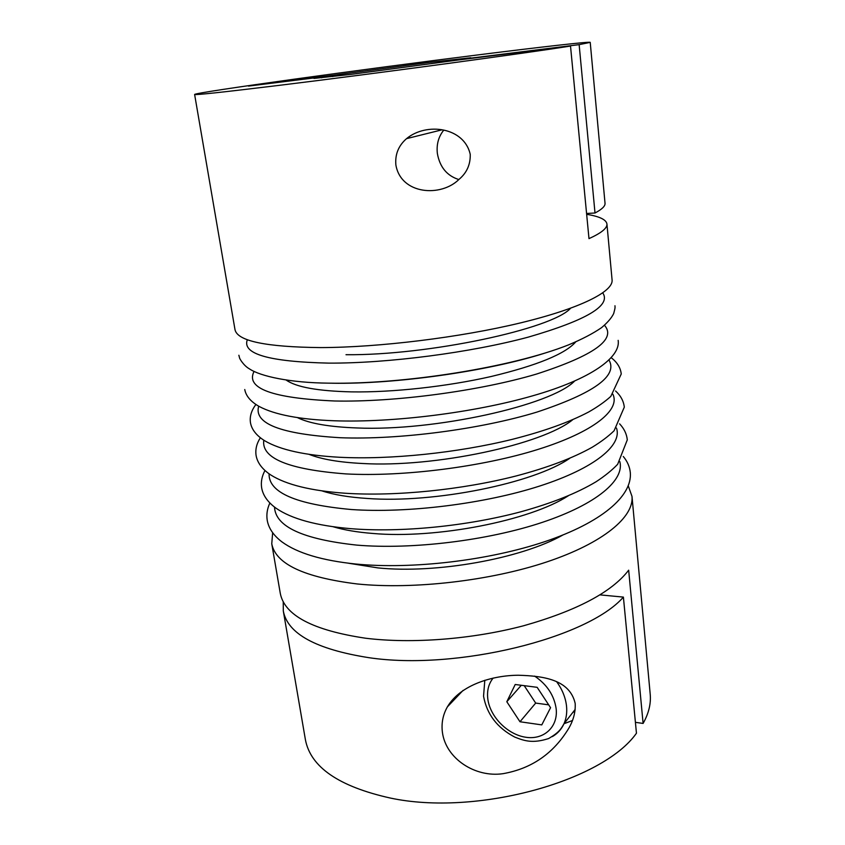 <?xml version="1.0" encoding="UTF-8"?>
<svg xmlns="http://www.w3.org/2000/svg" width="845" height="845" viewBox="0 0 845 845"><rect width="100%" height="100%" fill="white"/><g stroke="black" fill="none" stroke-linecap="round" stroke-linejoin="round"><path stroke-width="1.27" d="M332.761 76.589L332.581 75.342L429.682 62.329L470.792 57.777L466.44 58.992M586.578 213.479L595.007 213.003L579.142 44.648L590.222 42.366C590 41.384 541.307 46.95 479.39 54.724C363.445 69.216 196.241 92.253 194.614 94.45C195.037 95.21 223.587 92.126 280.265 85.218C375.433 73.578 527.227 53.034 570.512 46.042L456.596 60.217L351.097 74.371L313.97 78.427L321.565 77.001L321.691 77.835M579.142 44.648L466.398 58.685M595.007 213.003C601.978 209.306 605.326 206.074 605.031 203.296L590.222 42.366M570.512 46.042L588.986 238.628C601.408 232.988 607.386 228.108 606.932 223.978C606.214 219.626 599.454 216.404 586.652 214.313M635.419 722.338L643.108 723.436L628.669 570.185C611.78 592.155 576.829 610.66 523.815 625.701C472.566 639.285 411.99 643.953 365.632 638.228C312.904 630.359 284.448 615.371 280.265 593.264L271.763 543.8C275.618 563.995 304.115 577.388 357.255 583.969C413.501 589.694 490.512 580.79 546.958 561.872C603.51 542.912 634.13 516.886 631.997 496.374L628.279 485.907M283.244 601.777L283.307 610.988L305.394 739.628C310.516 767.08 338.824 786.558 390.305 798.039C476.157 816.46 602.728 781.234 636.454 733.217L623.399 597.098L599.982 594.88M643.108 723.436C648.738 713.381 651.104 703.642 650.206 694.231L631.997 496.374M572.466 712.895L575.033 710.624M442.431 732.488C441.227 723.404 442.875 714.859 447.396 706.853C460.409 684.767 492.582 675.377 518.302 675.239C543.493 675.947 569.71 679.549 575.17 703.399C575.635 711.754 573.544 719.972 568.917 728.041C553.623 753.465 531.611 768.686 502.87 773.703C475.143 777.717 445.959 758.673 442.431 732.488M194.614 94.45L234.994 329.634C237.308 341.063 265.89 347.041 320.773 347.591C378.993 347.432 460.176 337.451 520.203 322.97C580.346 308.467 613.417 291.578 612.086 279.991L606.932 223.978M470.232 154.35C470.517 164.511 466.799 172.834 459.088 179.298C441.143 197.35 401.016 194.772 395.872 164.955C394.953 154.413 398.502 145.646 406.54 138.643C426.535 122.039 464.211 127.194 470.232 154.35M283.307 610.988C287.606 633.771 316.051 649.319 368.631 657.642C456.427 670.919 587.866 638.059 623.399 597.098M272.65 532.72L271.763 543.8M458.814 179.552C446.91 175.76 439.749 167.035 437.351 153.378C436.39 144.4 438.513 136.658 443.731 130.162M563.985 723.742L572.414 720.531M332.581 75.342L248.493 86.095L321.565 77.001M515.207 684.503L506.81 701.73L519.981 721.757L541.782 724.894L550.56 707.698L537.156 687.323L515.207 684.503M524.217 685.665L535.688 703.082L548.68 704.846M535.688 703.082L519.981 721.757M521.302 685.284L506.81 701.73M331.99 383.218C395.312 384.348 487.903 371.24 544.222 353.316M493.131 678.081C488.611 683.742 486.836 690.692 487.808 698.91C489.994 716.697 507.433 734.485 525.569 737.22C543.736 740.22 558.344 726.996 556.147 708.617C554.14 695.319 546.958 684.482 534.61 676.095M556.654 681.704C562.221 689.383 565.506 697.421 566.499 705.818C567.196 712.377 566.361 718.345 564.006 723.711C561.46 729.298 557.563 733.608 552.324 736.618M247.342 339.701C241.871 353.981 269.069 361.787 328.916 363.128C387.897 363.403 470.887 352.587 528.326 337.113C586.578 320.202 611.389 305.467 602.77 292.909M286.159 380.049C296.099 387.137 317.889 391.087 351.552 391.879C392.513 392.534 446.741 386.609 491.103 376.521C536.997 365.505 565.199 353.97 575.72 341.919M254.049 371.409C245.399 388.394 272.291 398.259 334.715 400.995C394.805 402.304 479.569 390.992 536.512 374.06C594.024 355.491 616.681 339.236 604.492 325.272M297.493 417.641C309.407 423.482 329.223 426.926 356.939 427.961C434.605 431.404 551.024 405.315 574.494 381.169M258.686 406.191C253.648 423.662 280.867 434.172 340.345 437.731C398.798 439.96 480.573 429.302 536.902 412.096C594.003 393.168 618.044 375.824 609.023 360.076M309.101 454.367C321.438 459.268 339.151 462.31 362.251 463.482C434.573 467.813 542.722 444.491 572.794 419.659M263.788 440.203C261.211 458.307 288.578 469.545 345.88 473.908C403.097 476.992 482.622 466.852 538.318 449.318C594.162 431.774 620.536 409.783 612.889 394.235M321.977 490.892C333.775 494.747 348.932 497.282 367.469 498.476C434.647 503.493 534.389 483.076 569.805 458.265M269.069 473.802C268.552 492.54 295.982 504.444 351.34 509.524C407.438 513.422 484.924 503.768 539.976 485.949C595.155 468.109 622.427 445.03 616.491 428.066M333.215 526.773C344.095 530.005 357.245 532.223 372.698 533.448C436.347 539.142 530.058 520.647 568.241 495.835M274.519 507.084C275.375 526.615 302.795 539.29 356.791 545.11C412.054 549.799 488.009 540.515 542.437 522.326C596.992 504.106 624.698 479.918 619.839 461.623M348.573 563.245L377.831 567.893C436.421 573.935 521.386 558.556 562.844 535.033M346.006 354.71C428.51 355.565 552.619 328.811 570.544 308.277M238.871 355.249L239.526 357.752C239.315 358.227 243.54 365.589 249.286 368.779C260.376 376.384 290.532 382.806 328.663 383.155C403.699 384.602 512.165 367.311 568.474 344.908C581.973 339.289 592.989 333.543 601.545 327.659C607.566 322.579 611.611 317.878 613.681 313.558C615.477 307.073 614.991 307.464 614.97 305.742M244.754 389.513C245.958 396.02 250.743 401.66 259.119 406.434C274.604 414.715 299.669 419.49 334.314 420.778C393.147 422.817 474.056 412.666 532.413 395.893C591.373 379.12 620.874 357.118 618.16 340.355M255.929 404.491C251.345 410.501 249.528 416.606 250.479 422.796C251.725 429.63 256.489 435.64 264.791 440.826C280.265 449.931 305.267 455.423 339.817 457.282C390.432 459.817 457.536 452.867 512.313 439.337C543.694 431.372 569.129 422.268 588.627 412.011C597.563 406.91 604.957 401.702 610.808 396.4L621.244 373.986C620.557 367.765 617.22 362.336 611.241 357.72M260.355 437.752C256.584 443.667 255.169 449.624 256.119 455.624C257.429 462.88 262.32 469.334 270.791 474.974C286.286 484.745 311.097 490.839 345.235 493.248C395.597 496.554 462.194 489.825 516.517 475.862C547.644 467.623 572.857 458.085 592.165 447.269C601.006 441.882 608.305 436.379 614.083 430.781L624.297 407.153C623.652 401.111 620.748 395.724 615.572 390.992M264.96 470.517C261.834 476.326 260.735 482.146 261.675 487.987C263.027 495.508 267.844 502.268 276.114 508.267C291.578 518.893 316.4 525.685 350.59 528.653C400.868 532.73 467.253 526.171 521.228 511.679C552.144 503.113 577.124 493.121 596.169 481.692C604.872 475.999 612.034 470.19 617.663 464.275L627.296 439.854C626.694 433.971 624.128 428.626 619.607 423.831M269.872 503.007C267.178 508.785 266.302 514.573 267.242 520.372C268.647 528.283 273.537 535.445 281.892 541.856C297.366 553.158 322.04 560.552 355.935 564.037C412.349 569.53 488.706 560.499 544.814 541.645C600.837 522.823 632.44 496.342 630.307 472.577C629.715 466.736 627.37 461.37 623.272 456.48M484.808 680.267L483.551 696.217C486.836 714.268 497.24 727.894 514.763 737.083C524.238 740.801 532.403 743.769 548.659 738.541C559.073 732.404 560.964 729.119 564.006 723.711L575.17 709.43M447.396 706.853L463.071 690.407M442.019 129.824L406.54 138.643"/></g></svg>
